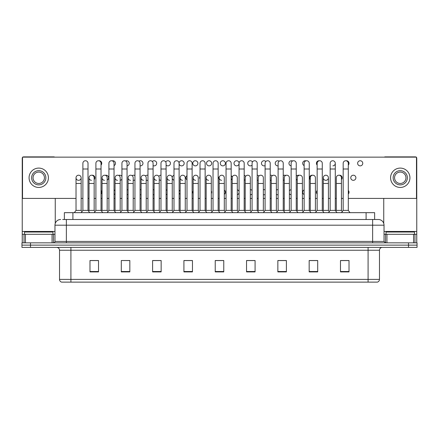 <?xml version="1.0" encoding="UTF-8"?>
<svg xmlns="http://www.w3.org/2000/svg" width="439" height="439" viewBox="0 0 439 439"><rect width="100%" height="100%" fill="white"/><g stroke="black" fill="none" stroke-linecap="round" stroke-linejoin="round"><path stroke-width="0.66" d="M64.368 219.5L64.368 212.668L374.632 212.668L374.632 219.5M379.477 279.391C379.395 280.757 378.714 281.668 377.425 282.123L368.091 282.123L368.091 279.391L379.477 279.391L379.477 250.241A2.848 2.848 0 0 1 382.32 247.398M368.091 282.123L61.575 282.123A2.848 2.848 0 0 1 59.523 279.391L59.523 250.241C59.358 248.512 58.409 247.563 56.68 247.398M30.489 242.844L417.05 242.844L417.05 245.121L21.95 245.121L21.95 247.398L30.489 247.398L30.489 245.121L21.95 245.121L21.95 242.844L30.489 242.844L30.489 245.121L417.05 245.121L417.05 247.398L30.489 247.398M349.016 271.906L349.016 260.519L340.477 260.519L340.477 271.906L349.016 271.906M317.704 271.906L317.704 260.519L309.166 260.519L309.166 271.906L317.704 271.906M286.393 271.906L286.393 260.519L277.854 260.519L277.854 271.906L286.393 271.906M255.081 271.906L255.081 260.519L246.542 260.519L246.542 271.906L255.081 271.906M98.523 271.906L98.523 260.519L89.984 260.519L89.984 271.906L98.523 271.906M129.834 271.906L129.834 260.519L121.296 260.519L121.296 271.906L129.834 271.906M161.146 271.906L161.146 260.519L152.607 260.519L152.607 271.906L161.146 271.906M192.458 271.906L192.458 260.519L183.919 260.519L183.919 271.906L192.458 271.906M223.769 271.906L223.769 260.519L215.231 260.519L215.231 271.906L223.769 271.906M283.967 260.574L283.512 260.574M316.865 260.574L315.69 260.574M309.994 260.574L309.544 260.574M340.477 260.574L348.588 260.574M342.892 260.574L341.718 260.574M183.919 260.574L192.414 260.574M186.718 260.574L185.543 260.574M160.69 260.574L159.516 260.574M153.826 260.574L153.37 260.574M127.793 260.574L127.343 260.519M121.647 260.519L129.834 260.574M95.62 260.574L94.445 260.574M251.794 260.574L250.614 260.574M218.896 260.574L218.441 260.574M223.769 260.574L215.231 260.574M161.146 260.574L152.607 260.574M98.523 260.574L89.984 260.574M255.081 260.574L246.542 260.574M286.393 260.574L277.854 260.574M317.704 260.574L309.166 260.574M62.788 219.5L378.336 219.5A5.691 5.691 0 0 1 384.032 225.191L384.032 241.417L385.453 242.844M62.656 219.5L66.355 219.5L66.355 225.191L54.968 225.191L54.968 241.417A1.421 1.421 0 0 1 53.547 242.844M60.664 219.5A5.691 5.691 0 0 0 54.968 225.191M378.248 219.5L376.344 219.5M82.889 169.004L88.014 169.004L88.014 210.391L82.889 210.391L82.889 163.308A2.563 2.563 0 0 1 85.61 160.751A2.563 2.563 0 0 1 88.014 163.308A2.563 2.563 0 0 0 85.61 160.751M81.144 210.391L81.144 183.464L76.024 183.464L76.024 210.391L81.144 210.391L82.016 211.554L82.889 210.391L81.182 212.668M89.035 210.391L89.035 183.464L94.16 183.464L94.16 210.391L89.035 210.391L88.524 211.071L88.014 210.391L89.721 212.668M78.581 175.21A2.563 2.563 0 0 0 76.024 177.691A2.563 2.563 0 0 0 78.422 180.325A2.563 2.563 0 0 1 76.024 177.768A2.563 2.563 0 0 1 78.746 175.21A2.563 2.563 0 0 1 81.144 177.768L81.144 183.464M76.024 210.391L74.312 212.668M95.905 169.004L101.03 169.004L101.03 210.391L95.905 210.391L95.905 163.308A2.563 2.563 0 0 1 98.627 160.751A2.563 2.563 0 0 1 101.03 163.308A2.563 2.563 0 0 0 98.627 160.751M94.16 210.391L95.033 211.554L95.905 210.391L94.198 212.668M102.051 210.391L102.051 183.464L107.176 183.464L107.176 210.391L102.051 210.391L101.541 211.071L101.03 210.391L102.737 212.668M108.921 169.004L114.041 169.004L114.041 210.391L108.921 210.391L108.921 163.308A2.563 2.563 0 0 1 111.643 160.751A2.563 2.563 0 0 1 114.041 163.308A2.563 2.563 0 0 0 111.643 160.751M108.921 192.233L108.921 210.391L107.209 212.668M114.041 192.233L114.041 210.391L115.748 212.668M121.932 169.004L127.058 169.004L127.058 210.391L121.932 210.391L121.932 163.308A2.563 2.563 0 0 1 124.654 160.751A2.563 2.563 0 0 1 127.058 163.308A2.563 2.563 0 0 0 124.654 160.751M120.187 210.391L120.187 183.464L115.062 183.464L115.062 210.391L120.187 210.391L121.06 211.554L121.932 210.391L120.226 212.668M127.058 192.233L127.058 210.391L128.764 212.668M134.949 169.004L140.074 169.004L140.074 210.391L134.949 210.391L134.949 163.308A2.563 2.563 0 0 1 137.67 160.751A2.563 2.563 0 0 1 140.074 163.308A2.563 2.563 0 0 0 137.67 160.751M134.949 210.391L133.242 212.668M140.074 210.391L141.781 212.668M91.438 180.325A2.563 2.563 0 0 1 89.035 177.768A2.563 2.563 0 0 1 91.756 175.21A2.563 2.563 0 0 1 94.16 177.768L94.16 183.464M104.449 180.325A2.563 2.563 0 0 1 102.051 177.768A2.563 2.563 0 0 1 104.773 175.21A2.563 2.563 0 0 1 107.176 177.768L107.176 183.464M107.176 210.391L108.049 211.554L108.921 210.391M117.465 180.325A2.563 2.563 0 0 1 115.062 177.768A2.563 2.563 0 0 1 117.789 175.21A2.563 2.563 0 0 1 120.187 177.768L120.187 183.464M115.062 210.391L114.552 211.071L114.041 210.391M127.058 210.391L127.568 211.071L128.078 210.391L128.078 177.768A2.563 2.563 0 0 1 130.8 175.21A2.563 2.563 0 0 1 133.204 177.768L133.204 183.464L128.078 183.464M52.976 234.3L52.976 232.022L24.513 232.022L24.513 234.3M414.487 234.3L414.487 232.022L386.024 232.022L386.024 234.3M52.054 242.844L52.054 234.3L25.435 234.3L25.435 242.844M54.645 157.135A1.421 1.421 0 0 0 53.832 156.877L23.657 156.877A1.421 1.421 0 0 0 22.844 157.135M22.521 157.447A1.421 1.421 0 0 0 22.235 158.298L22.235 234.3L25.435 234.3M55.254 198.406L55.254 223.418M52.054 234.3L54.968 234.3M22.235 242.844L22.235 234.3M413.565 242.844L413.565 234.3L386.946 234.3L386.946 242.844M416.156 157.135A1.421 1.421 0 0 0 415.343 156.877L385.168 156.877A1.421 1.421 0 0 0 384.355 157.135M383.746 198.406L383.746 223.418M416.479 157.447A1.421 1.421 0 0 1 416.765 158.298L416.765 242.844M384.032 234.3L386.946 234.3M413.565 234.3L416.765 234.3M317.15 190.444A2.563 2.563 0 0 0 317.15 194.016M304.134 189.922A2.563 2.563 0 0 0 304.134 194.537M291.123 189.697A2.563 2.563 0 0 0 289.378 190.817M289.378 193.643A2.563 2.563 0 0 0 291.123 194.762M278.106 189.692A2.563 2.563 0 0 0 276.361 190.092M276.361 194.367A2.563 2.563 0 0 0 278.106 194.773M265.09 189.895A2.563 2.563 0 0 0 263.345 189.763M263.345 194.696A2.563 2.563 0 0 0 265.09 194.565M193.149 190.916A2.563 2.563 0 0 0 193.149 193.544M180.138 190.136A2.563 2.563 0 0 0 179.112 191.667M179.112 192.792A2.563 2.563 0 0 0 180.138 194.323M167.122 189.78A2.563 2.563 0 0 0 166.101 190.383M166.101 194.076A2.563 2.563 0 0 0 167.122 194.68M154.105 189.67A2.563 2.563 0 0 0 153.085 189.895M153.085 194.565A2.563 2.563 0 0 0 154.105 194.79M353.329 175.21A2.563 2.563 0 0 0 350.772 177.768A2.563 2.563 0 0 0 353.329 180.33A2.563 2.563 0 0 0 355.892 177.768A2.563 2.563 0 0 0 353.329 175.21M341.432 179.551A2.563 2.563 0 0 0 339.232 175.232M325.859 175.21A2.563 2.563 0 0 0 323.296 177.691A2.563 2.563 0 0 0 325.694 180.325M312.48 175.232A2.563 2.563 0 0 0 310.28 179.551M299.107 175.315A2.563 2.563 0 0 0 296.243 176.357M296.243 179.183A2.563 2.563 0 0 0 297.263 180.078M285.729 175.446A2.563 2.563 0 0 0 283.232 175.633M283.232 179.908A2.563 2.563 0 0 0 284.252 180.303M272.356 175.655A2.563 2.563 0 0 0 270.215 175.304M270.215 180.237A2.563 2.563 0 0 0 271.236 180.308M200.019 176.456A2.563 2.563 0 0 0 200.019 179.079M187.003 175.677A2.563 2.563 0 0 0 187.003 179.864M173.992 175.32A2.563 2.563 0 0 0 172.214 178.168M172.247 178.333A2.563 2.563 0 0 0 173.992 180.22M160.976 175.21A2.563 2.563 0 0 0 158.841 176.407M159.231 179.617A2.563 2.563 0 0 0 160.976 180.33M147.959 175.304A2.563 2.563 0 0 0 145.463 175.957M146.214 180.105A2.563 2.563 0 0 0 147.959 180.237M360.199 160.745A2.563 2.563 0 0 0 357.637 163.308A2.563 2.563 0 0 0 360.199 165.871A2.563 2.563 0 0 0 362.762 163.308A2.563 2.563 0 0 0 360.199 160.745M348.303 165.091A2.563 2.563 0 0 0 346.102 160.773M319.351 160.773A2.563 2.563 0 0 0 317.15 165.091M305.972 160.85A2.563 2.563 0 0 0 302.751 162.737A2.563 2.563 0 0 0 304.134 165.613M292.599 160.987A2.563 2.563 0 0 0 288.961 163.11A2.563 2.563 0 0 0 291.123 165.843M279.22 161.195A2.563 2.563 0 0 0 275.215 163.308A2.563 2.563 0 0 0 278.106 165.849M265.847 161.492A2.563 2.563 0 0 0 261.474 163.308A2.563 2.563 0 0 0 265.09 165.646M252.469 161.947A2.563 2.563 0 0 0 247.739 163.308A2.563 2.563 0 0 0 252.079 165.157M236.561 160.745A2.563 2.563 0 0 0 234.003 163.308A2.563 2.563 0 0 0 236.561 165.871A2.563 2.563 0 0 0 239.123 163.308A2.563 2.563 0 0 0 236.561 160.745M222.825 160.745A2.563 2.563 0 0 0 220.263 163.308A2.563 2.563 0 0 0 222.825 165.871A2.563 2.563 0 0 0 225.388 163.308A2.563 2.563 0 0 0 222.825 160.745M209.09 160.745A2.563 2.563 0 0 0 206.528 163.308A2.563 2.563 0 0 0 209.09 165.871A2.563 2.563 0 0 0 211.653 163.308A2.563 2.563 0 0 0 209.09 160.745M195.35 160.745A2.563 2.563 0 0 0 192.787 163.308A2.563 2.563 0 0 0 195.35 165.871A2.563 2.563 0 0 0 197.912 163.308A2.563 2.563 0 0 0 195.35 160.745M179.112 163.873A2.563 2.563 0 0 0 184.177 163.308A2.563 2.563 0 0 0 181.614 160.745A2.563 2.563 0 0 0 179.085 163.709M166.101 165.157A2.563 2.563 0 0 0 170.436 163.308A2.563 2.563 0 0 0 165.706 161.947M153.085 165.646A2.563 2.563 0 0 0 156.701 163.308A2.563 2.563 0 0 0 152.333 161.492M141.095 189.763A2.563 2.563 0 0 0 140.074 189.692M140.074 194.773A2.563 2.563 0 0 0 141.095 194.696M134.949 175.633A2.563 2.563 0 0 0 132.084 175.655M133.204 180.308A2.563 2.563 0 0 0 134.949 179.908M121.932 176.357A2.563 2.563 0 0 0 118.711 175.446M107.176 180.078A2.563 2.563 0 0 0 106.057 175.21A2.563 2.563 0 0 0 105.333 175.315M94.16 179.551A2.563 2.563 0 0 0 91.96 175.232M140.074 165.849A2.563 2.563 0 0 0 142.966 163.308A2.563 2.563 0 0 0 138.954 161.195M127.058 165.843A2.563 2.563 0 0 0 129.22 163.11A2.563 2.563 0 0 0 125.581 160.987M114.041 165.613A2.563 2.563 0 0 0 112.927 160.745A2.563 2.563 0 0 0 112.203 160.85M101.03 165.091A2.563 2.563 0 0 0 98.83 160.773M250.334 194.79A2.563 2.563 0 0 0 252.079 194.076M252.079 190.383A2.563 2.563 0 0 0 250.334 189.67M224.302 194.323A2.563 2.563 0 0 0 224.302 190.136M326.018 180.325A2.563 2.563 0 0 0 328.416 177.768A2.563 2.563 0 0 0 326.018 175.21A2.563 2.563 0 0 1 328.416 177.768L328.416 183.464L323.296 183.464L323.296 177.768A2.563 2.563 0 0 1 326.018 175.21M244.188 180.22A2.563 2.563 0 0 0 245.209 179.617M245.599 176.407A2.563 2.563 0 0 0 244.188 175.32M218.156 179.079A2.563 2.563 0 0 0 218.156 176.456M332.888 165.865A2.563 2.563 0 0 0 335.286 163.308A2.563 2.563 0 0 0 332.888 160.751A2.563 2.563 0 0 1 335.286 163.308L335.286 169.004L330.161 169.004L330.161 163.308A2.563 2.563 0 0 1 332.888 160.751M114.041 194.537A2.563 2.563 0 0 0 115.062 193.643M115.062 190.817A2.563 2.563 0 0 0 114.041 189.922M120.187 180.303A2.563 2.563 0 0 0 121.932 179.183M348.303 198.406L416.479 198.406L416.479 157.135L22.521 157.135L22.521 198.406L76.024 198.406M81.144 198.406L82.889 198.406M88.014 198.406L89.035 198.406M94.16 198.406L95.905 198.406M101.03 198.406L102.051 198.406M107.176 198.406L108.921 198.406M114.041 198.406L115.062 198.406M120.187 198.406L121.932 198.406M127.058 198.406L128.078 198.406M133.204 198.406L134.949 198.406M140.074 198.406L141.095 198.406M146.214 198.406L147.959 198.406M153.085 198.406L154.105 198.406M159.231 198.406L160.976 198.406M166.101 198.406L167.122 198.406M172.247 198.406L173.992 198.406M179.112 198.406L180.138 198.406M185.258 198.406L187.003 198.406M192.128 198.406L193.149 198.406M198.274 198.406L200.019 198.406M205.145 198.406L206.165 198.406M211.291 198.406L213.036 198.406M218.156 198.406L219.182 198.406M224.302 198.406L226.047 198.406M231.172 198.406L232.193 198.406M237.318 198.406L239.063 198.406M244.188 198.406L245.209 198.406M250.334 198.406L252.079 198.406M257.199 198.406L258.225 198.406M263.345 198.406L265.09 198.406M270.215 198.406L271.236 198.406M276.361 198.406L278.106 198.406M283.232 198.406L284.252 198.406M289.378 198.406L291.123 198.406M296.243 198.406L297.263 198.406M302.389 198.406L304.134 198.406M309.259 198.406L310.28 198.406M315.405 198.406L317.15 198.406M322.275 198.406L323.296 198.406M328.416 198.406L330.161 198.406M335.286 198.406L336.307 198.406M341.432 198.406L343.177 198.406M78.746 180.325A2.563 2.563 0 0 0 81.144 177.768A2.563 2.563 0 0 0 78.746 175.21M101.03 194.016A2.563 2.563 0 0 0 101.03 190.444M127.058 194.762A2.563 2.563 0 0 0 128.078 194.367M128.078 190.092A2.563 2.563 0 0 0 127.058 189.697M231.172 179.864A2.563 2.563 0 0 0 231.172 175.677M257.199 180.33A2.563 2.563 0 0 0 258.225 180.105M258.977 175.957A2.563 2.563 0 0 0 257.199 175.21M211.291 193.544A2.563 2.563 0 0 0 211.291 190.916M237.318 194.68A2.563 2.563 0 0 0 239.063 192.792M239.063 191.667A2.563 2.563 0 0 0 237.318 189.78M348.303 194.016A2.563 2.563 0 0 0 348.303 190.444M38.747 170.656A7.117 7.117 0 0 0 31.63 177.768A7.117 7.117 0 0 0 38.747 184.885A7.117 7.117 0 0 0 45.859 177.768A7.117 7.117 0 0 0 38.747 170.656M38.747 172.077A5.691 5.691 0 0 0 33.051 177.768A5.691 5.691 0 0 0 38.747 183.464A5.691 5.691 0 0 0 44.438 177.768A5.691 5.691 0 0 0 38.747 172.077M38.747 187.448A9.68 9.68 0 0 0 48.422 177.768A9.68 9.68 0 0 0 38.747 168.093A9.68 9.68 0 0 0 29.067 177.768A9.68 9.68 0 0 0 38.747 187.448M400.253 170.656A7.117 7.117 0 0 0 393.141 177.768A7.117 7.117 0 0 0 400.253 184.885A7.117 7.117 0 0 0 407.37 177.768A7.117 7.117 0 0 0 400.253 170.656M400.253 172.077A5.691 5.691 0 0 0 394.562 177.768A5.691 5.691 0 0 0 400.253 183.464A5.691 5.691 0 0 0 405.949 177.768A5.691 5.691 0 0 0 400.253 172.077M400.253 187.448A9.68 9.68 0 0 0 409.933 177.768A9.68 9.68 0 0 0 400.253 168.093A9.68 9.68 0 0 0 390.578 177.768A9.68 9.68 0 0 0 400.253 187.448M130.482 180.325A2.563 2.563 0 0 1 128.078 177.768M133.204 183.464L133.204 210.391L128.078 210.391M133.204 210.391L134.076 211.554M147.959 169.004L153.085 169.004L153.085 210.391L147.959 210.391L147.959 163.308A2.563 2.563 0 0 1 150.687 160.751A2.563 2.563 0 0 1 153.085 163.308A2.563 2.563 0 0 0 150.687 160.751M147.959 210.391L146.253 212.668M153.085 210.391L154.791 212.668M160.976 169.004L166.101 169.004L166.101 210.391L160.976 210.391L160.976 163.308A2.563 2.563 0 0 1 163.698 160.751A2.563 2.563 0 0 1 166.101 163.308A2.563 2.563 0 0 0 163.698 160.751M160.976 210.391L159.269 212.668M166.101 210.391L167.808 212.668M173.992 169.004L179.112 169.004L179.112 210.391L173.992 210.391L173.992 163.308A2.563 2.563 0 0 1 176.714 160.751A2.563 2.563 0 0 1 179.112 163.308A2.563 2.563 0 0 0 176.714 160.751M173.992 210.391L172.28 212.668M179.112 210.391L180.824 212.668M187.003 169.004L192.128 169.004L192.128 210.391L187.003 210.391L187.003 163.308A2.563 2.563 0 0 1 189.73 160.751A2.563 2.563 0 0 1 192.128 163.308A2.563 2.563 0 0 0 189.73 160.751M187.003 210.391L185.296 212.668M192.128 210.391L193.835 212.668M143.493 180.325A2.563 2.563 0 0 1 141.095 177.768A2.563 2.563 0 0 1 143.816 175.21A2.563 2.563 0 0 1 146.214 177.768L146.214 183.464L141.095 183.464L141.095 177.768M146.214 183.464L146.214 210.391L141.095 210.391L141.095 183.464M141.095 210.391L140.584 211.071M146.214 210.391L147.087 211.554M156.509 180.325A2.563 2.563 0 0 1 154.105 177.768A2.563 2.563 0 0 1 156.833 175.21A2.563 2.563 0 0 1 159.231 177.768L159.231 183.464L154.105 183.464L154.105 177.768M159.231 183.464L159.231 210.391L154.105 210.391L154.105 183.464M154.105 210.391L153.595 211.071M159.231 210.391L160.103 211.554M169.525 180.325A2.563 2.563 0 0 1 167.122 177.768A2.563 2.563 0 0 1 169.844 175.21A2.563 2.563 0 0 1 172.247 177.768L172.247 183.464L167.122 183.464L167.122 177.768M172.247 183.464L172.247 210.391L167.122 210.391L167.122 183.464M167.122 210.391L166.611 211.071M172.247 210.391L173.12 211.554M182.536 180.325A2.563 2.563 0 0 1 180.138 177.768A2.563 2.563 0 0 1 182.86 175.21A2.563 2.563 0 0 1 185.258 177.768L185.258 183.464L180.138 183.464L180.138 177.768M185.258 183.464L185.258 210.391L180.138 210.391L180.138 183.464M180.138 210.391L179.628 211.071M185.258 210.391L186.131 211.554M200.019 169.004L205.145 169.004L205.145 210.391L200.019 210.391L200.019 163.308A2.563 2.563 0 0 1 202.741 160.751A2.563 2.563 0 0 1 205.145 163.308A2.563 2.563 0 0 0 202.741 160.751M200.019 210.391L198.313 212.668M205.145 192.233L205.145 210.391L206.851 212.668M213.036 169.004L218.156 169.004L218.156 210.391L213.036 210.391L213.036 163.308A2.563 2.563 0 0 1 215.758 160.751A2.563 2.563 0 0 1 218.156 163.308A2.563 2.563 0 0 0 215.758 160.751M213.036 210.391L211.324 212.668M218.156 210.391L219.868 212.668M226.047 169.004L231.172 169.004L231.172 210.391L226.047 210.391L226.047 163.308A2.563 2.563 0 0 1 228.768 160.751A2.563 2.563 0 0 1 231.172 163.308A2.563 2.563 0 0 0 228.768 160.751M226.047 197.923L226.047 210.391L224.34 212.668M232.193 210.391L232.193 183.464L237.318 183.464L237.318 210.391L232.193 210.391L231.682 211.071L231.172 210.391L232.879 212.668M239.063 169.004L244.188 169.004L244.188 210.391L239.063 210.391L239.063 163.308A2.563 2.563 0 0 1 241.785 160.751A2.563 2.563 0 0 1 244.188 163.308A2.563 2.563 0 0 0 241.785 160.751M239.063 197.923L239.063 210.391L237.356 212.668M244.188 197.923L244.188 210.391L245.895 212.668M252.079 169.004L257.199 169.004L257.199 210.391L252.079 210.391L252.079 163.308A2.563 2.563 0 0 1 254.801 160.751A2.563 2.563 0 0 1 257.199 163.308A2.563 2.563 0 0 0 254.801 160.751M252.079 197.923L252.079 210.391L250.367 212.668M257.199 197.923L257.199 210.391L258.911 212.668M265.09 169.004L270.215 169.004L270.215 210.391L265.09 210.391L265.09 163.308A2.563 2.563 0 0 1 267.812 160.751A2.563 2.563 0 0 1 270.215 163.308A2.563 2.563 0 0 0 267.812 160.751M263.345 210.391L263.345 183.464L258.225 183.464L258.225 210.391L263.345 210.391L264.218 211.554L265.09 210.391L263.384 212.668M270.215 197.923L270.215 210.391L271.922 212.668M195.553 180.325A2.563 2.563 0 0 1 193.149 177.768A2.563 2.563 0 0 1 195.871 175.21A2.563 2.563 0 0 1 198.274 177.768L198.274 183.464L193.149 183.464L193.149 177.768M198.274 183.464L198.274 210.391L193.149 210.391L193.149 183.464M193.149 210.391L192.639 211.071M198.274 210.391L199.147 211.554M208.563 180.325A2.563 2.563 0 0 1 206.165 177.768A2.563 2.563 0 0 1 208.887 175.21A2.563 2.563 0 0 1 211.291 177.768L211.291 183.464L206.165 183.464L206.165 177.768M211.291 183.464L211.291 210.391L206.165 210.391L206.165 183.464M206.165 210.391L205.655 211.071M211.291 210.391L212.163 211.554M221.58 180.325A2.563 2.563 0 0 1 219.182 177.768A2.563 2.563 0 0 1 221.904 175.21A2.563 2.563 0 0 1 224.302 177.768L224.302 183.464L219.182 183.464L219.182 177.768M224.302 183.464L224.302 210.391L219.182 210.391L219.182 183.464M219.182 210.391L218.666 211.071M224.302 210.391L225.174 211.554L226.047 210.391M232.193 183.464L232.193 177.768A2.563 2.563 0 0 1 234.914 175.21A2.563 2.563 0 0 1 237.318 177.768L237.318 183.464M237.318 210.391L238.19 211.554L239.063 210.391M245.209 177.768A2.563 2.563 0 0 1 247.931 175.21A2.563 2.563 0 0 1 250.334 177.768L250.334 183.464L245.209 183.464L245.209 177.768M250.334 183.464L250.334 210.391L245.209 210.391L245.209 183.464M245.209 210.391L244.699 211.071L244.188 210.391M250.334 210.391L251.207 211.554L252.079 210.391M258.225 183.464L258.225 177.768A2.563 2.563 0 0 1 260.947 175.21A2.563 2.563 0 0 1 263.345 177.768L263.345 183.464M258.225 210.391L257.709 211.071L257.199 210.391M278.106 169.004L283.232 169.004L283.232 210.391L278.106 210.391L278.106 163.308A2.563 2.563 0 0 1 280.828 160.751A2.563 2.563 0 0 1 283.232 163.308A2.563 2.563 0 0 0 280.828 160.751M278.106 197.923L278.106 210.391L276.4 212.668M284.252 210.391L284.252 183.464L289.378 183.464L289.378 210.391L284.252 210.391L283.742 211.071L283.232 210.391L284.938 212.668M291.123 169.004L296.243 169.004L296.243 210.391L291.123 210.391L291.123 163.308A2.563 2.563 0 0 1 293.845 160.751A2.563 2.563 0 0 1 296.243 163.308A2.563 2.563 0 0 0 293.845 160.751M291.123 197.923L291.123 210.391L289.411 212.668M296.243 197.923L296.243 210.391L297.949 212.668M304.134 169.004L309.259 169.004L309.259 210.391L304.134 210.391L304.134 163.308A2.563 2.563 0 0 1 306.856 160.751A2.563 2.563 0 0 1 309.259 163.308A2.563 2.563 0 0 0 306.856 160.751M302.389 210.391L302.389 183.464L297.263 183.464L297.263 210.391L302.389 210.391L303.261 211.554L304.134 210.391L302.427 212.668M309.259 210.391L310.966 212.668M317.15 169.004L322.275 169.004L322.275 210.391L317.15 210.391L317.15 163.308A2.563 2.563 0 0 1 319.872 160.751A2.563 2.563 0 0 1 322.275 163.308A2.563 2.563 0 0 0 319.872 160.751M317.15 210.391L315.443 212.668M322.275 197.923L322.275 210.391L323.982 212.668M335.286 169.004L335.286 210.391L330.161 210.391L330.161 169.004M330.161 210.391L328.454 212.668M335.286 210.391L336.993 212.668M343.177 169.004L348.303 169.004L348.303 210.391L343.177 210.391L343.177 163.308A2.563 2.563 0 0 1 345.899 160.751A2.563 2.563 0 0 1 348.303 163.308A2.563 2.563 0 0 0 345.899 160.751M343.177 210.391L341.471 212.668M348.303 210.391L350.009 212.668M271.236 177.768A2.563 2.563 0 0 1 273.958 175.21A2.563 2.563 0 0 1 276.361 177.768L276.361 183.464L271.236 183.464L271.236 177.768M276.361 183.464L276.361 210.391L271.236 210.391L271.236 183.464M271.236 210.391L270.726 211.071L270.215 210.391M276.361 210.391L277.234 211.554L278.106 210.391M284.252 183.464L284.252 177.768A2.563 2.563 0 0 1 286.974 175.21A2.563 2.563 0 0 1 289.378 177.768L289.378 183.464M289.378 210.391L290.25 211.554L291.123 210.391M297.263 183.464L297.263 177.768A2.563 2.563 0 0 1 299.991 175.21A2.563 2.563 0 0 1 302.389 177.768L302.389 183.464M297.263 210.391L296.753 211.071M310.28 177.768A2.563 2.563 0 0 1 313.002 175.21A2.563 2.563 0 0 1 315.405 177.768L315.405 183.464L310.28 183.464L310.28 177.768M315.405 183.464L315.405 210.391L310.28 210.391L310.28 183.464M310.28 210.391L309.769 211.071M315.405 210.391L316.278 211.554M328.416 183.464L328.416 210.391L323.296 210.391L323.296 183.464M323.296 210.391L322.786 211.071M328.416 210.391L329.288 211.554M336.307 177.768A2.563 2.563 0 0 1 339.034 175.21A2.563 2.563 0 0 1 341.432 177.768L341.432 183.464L336.307 183.464L336.307 177.768M341.432 183.464L341.432 210.391L336.307 210.391L336.307 183.464M336.307 210.391L335.797 211.071M341.432 210.391L342.305 211.554M72.907 219.5L72.907 212.668M366.093 219.5L366.093 212.668M368.091 247.398L368.091 250.241L59.523 250.241M379.477 250.241L368.091 250.241L368.091 279.391L70.909 279.391L70.909 282.123M59.523 279.391L70.909 279.391L70.909 247.398M408.511 247.398L408.511 242.844M223.769 271.511L215.231 271.511M192.458 271.511L183.919 271.511M161.146 271.511L152.607 271.511M129.834 271.511L121.296 271.511M98.523 271.511L89.984 271.511M255.081 271.511L246.542 271.511M286.393 271.511L277.854 271.511M317.704 271.511L309.166 271.511M349.016 271.511L340.477 271.511M66.355 242.844L66.355 241.417L384.032 241.417M54.968 241.417L66.355 241.417L66.355 225.191L372.645 225.191L372.645 242.844M384.032 225.191L372.645 225.191L372.645 219.5M54.968 231.457L22.235 231.457M53.454 234.3L53.454 242.844M22.257 234.3L22.257 242.844M24.035 242.844L24.035 234.3M416.765 231.457L384.032 231.457M416.743 242.844L416.743 234.3M414.965 234.3L414.965 242.844M385.546 242.844L385.546 234.3M88.014 169.004L88.014 163.308M76.024 183.464L76.024 177.768M88.014 197.923L88.014 192.233M101.03 169.004L101.03 163.308M114.041 169.004L114.041 163.308M127.058 169.004L127.058 163.308M140.074 169.004L140.074 163.308M89.035 183.464L89.035 177.768M102.051 183.464L102.051 177.768M115.062 183.464L115.062 177.768M153.085 169.004L153.085 163.308M166.101 169.004L166.101 163.308M179.112 169.004L179.112 163.308M192.128 169.004L192.128 163.308M147.959 197.923L147.959 192.233M153.085 197.923L153.085 192.233M160.976 197.923L160.976 192.233M166.101 197.923L166.101 192.233M205.145 169.004L205.145 163.308M218.156 169.004L218.156 163.308M231.172 169.004L231.172 163.308M244.188 169.004L244.188 163.308M257.199 169.004L257.199 163.308M270.215 169.004L270.215 163.308M283.232 169.004L283.232 163.308M296.243 169.004L296.243 163.308M309.259 169.004L309.259 163.308M322.275 169.004L322.275 163.308M348.303 169.004L348.303 163.308"/></g></svg>

